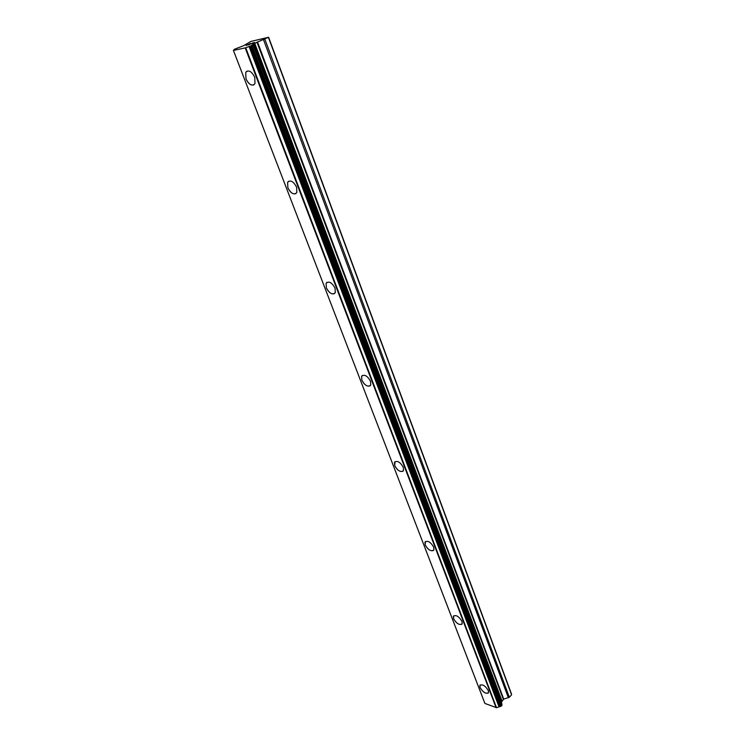 <?xml version="1.0" encoding="UTF-8"?>
<svg xmlns="http://www.w3.org/2000/svg" width="745" height="745" viewBox="0 0 745 745"><rect width="100%" height="100%" fill="white"/><g stroke="black" fill="none" stroke-linecap="round" stroke-linejoin="round"><path stroke-width="1.12" d="M253.766 84.949C250.823 85.675 248.234 83.645 245.99 78.858L245.729 72.395L246.968 71.11M254.734 77.257L254.986 83.663C252.164 86.532 249.156 84.93 245.98 78.868L245.72 72.405C248.541 69.546 251.54 71.157 254.734 77.257M295.849 193.663C292.85 194.501 290.187 192.536 287.859 187.74L287.607 182.367L288.622 181.221M296.603 187.181L296.845 192.517C294.051 195.246 291.044 193.653 287.849 187.749L287.589 182.376C290.392 179.647 293.39 181.258 296.603 187.181M334.496 293.623C331.478 294.545 328.759 292.617 326.347 287.84L326.105 283.333L326.915 282.346M335.064 288.166L335.297 292.636C332.531 295.188 329.541 293.586 326.338 287.849L326.087 283.342C328.852 280.791 331.842 282.402 335.064 288.166M370.107 385.854C367.089 386.813 364.342 384.923 361.846 380.173L361.614 376.365L362.266 375.527M370.516 381.244L370.74 385.025C368.011 387.372 365.041 385.761 361.837 380.183L361.604 376.374C364.324 374.027 367.294 375.648 370.516 381.244M403.008 471.231C400.028 472.19 397.253 470.319 394.701 465.616L394.99 461.667M403.296 467.32L403.52 470.533C400.829 472.675 397.886 471.036 394.692 465.625L394.468 462.384C397.15 460.242 400.093 461.881 403.296 467.32M433.515 550.481C430.563 551.412 427.788 549.549 425.181 544.902L425.376 541.54M433.702 547.147L433.907 549.894C431.262 551.831 428.347 550.173 425.172 544.912L424.967 542.136C427.602 540.2 430.517 541.866 433.702 547.147M461.863 624.245C458.967 625.111 456.191 623.258 453.547 618.676L453.668 615.798M461.984 621.395L462.17 623.761C459.572 625.493 456.694 623.798 453.537 618.685L453.342 616.301C455.94 614.56 458.818 616.264 461.984 621.395M488.282 693.064C485.442 693.865 482.686 692.003 480.013 687.495L480.078 685.018M488.347 690.615L488.524 692.664C485.964 694.191 483.123 692.478 480.004 687.505L479.817 685.437C482.369 683.901 485.219 685.624 488.347 690.615M501.879 701.436L503.732 699.117L509.347 697.264L511.592 694.796L511.424 693.828L268.619 37.25L254.734 43.266L251.065 45.771L245.207 47.904L233.409 50.427L234.424 49.254L243.568 45.715L250.842 41.459L268.619 37.25M501.404 702.563L501.916 701.52L254.436 43.527M253.244 44.598L501.804 704.416L253.514 44.449M233.436 50.455L484.911 703.448L496.524 707.675L501.255 706.176L502.037 705.049L253.272 44.774M252.22 43.629L254.157 42.698L252.667 42.959L248.541 44.933M254.157 42.698L251.288 43.825M254.632 42.53L252.434 43.08M247.945 44.802L246.101 45.473M250.404 43.461L246.828 45.184M511.592 694.796L268.47 37.529M501.674 702.023L253.971 43.778M496.524 707.675L245.729 47.717M496.189 707.731L245.31 47.866M496.114 707.75L245.207 47.904M509.347 697.264L264.894 39.243M508.397 697.832L263.544 39.802M503.732 699.117L257.5 41.981M503.35 699.35L256.96 42.204M501.962 700.868L254.734 43.266M501.841 701.194L254.473 43.424M501.897 704.267L253.412 44.514M501.934 705.431L253.03 44.914M501.255 706.176L251.95 45.436M500.593 706.437L251.065 45.771M500.398 706.418L250.832 45.836M499.83 706.595L250.078 46.116M499.662 706.716L249.845 46.218M499.057 706.893L249.054 46.507M501.916 701.52L254.445 43.517M501.934 703.978L253.561 44.393M502.037 705.049L253.3 44.737M484.837 703.299L233.409 50.427"/></g></svg>

